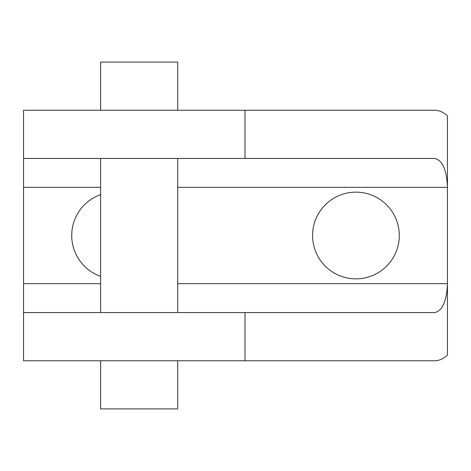 <?xml version="1.0" encoding="UTF-8"?>
<svg xmlns="http://www.w3.org/2000/svg" width="471" height="471" viewBox="0 0 471 471"><rect width="100%" height="100%" fill="white"/><g stroke="black" fill="none" stroke-linecap="round" stroke-linejoin="round"><path stroke-width="0.71" d="M355.929 192.144A43.356 43.356 0 0 1 399.278 235.5A43.356 43.356 0 0 1 355.929 278.856A43.356 43.356 0 0 1 312.573 235.5A43.356 43.356 0 0 1 355.929 192.144M100.623 276.377A43.356 43.356 0 0 1 100.623 194.623M245.002 312.573L434.751 312.573C442.452 310.825 446.685 301.193 447.45 283.672L447.45 187.328C446.685 169.807 442.452 160.175 434.751 158.427L245.002 158.427L245.002 110.255L23.55 110.255L23.55 360.745L245.002 360.745L245.002 312.573L23.55 312.573M23.55 158.427L245.002 158.427M177.697 187.328L447.45 187.328L447.45 115.884C443.376 112.157 439.143 110.285 434.751 110.255L245.002 110.255M177.697 283.672L447.45 283.672L447.45 355.116C443.376 358.843 439.143 360.715 434.751 360.745L245.002 360.745M100.623 360.745L100.623 408.916L177.697 408.916L177.697 360.745M177.697 110.255L177.697 62.084L100.623 62.084L100.623 110.255M177.697 312.573L177.697 158.427M100.623 312.573L100.623 158.427M100.623 283.672L23.55 283.672M100.623 187.328L23.55 187.328"/></g></svg>
